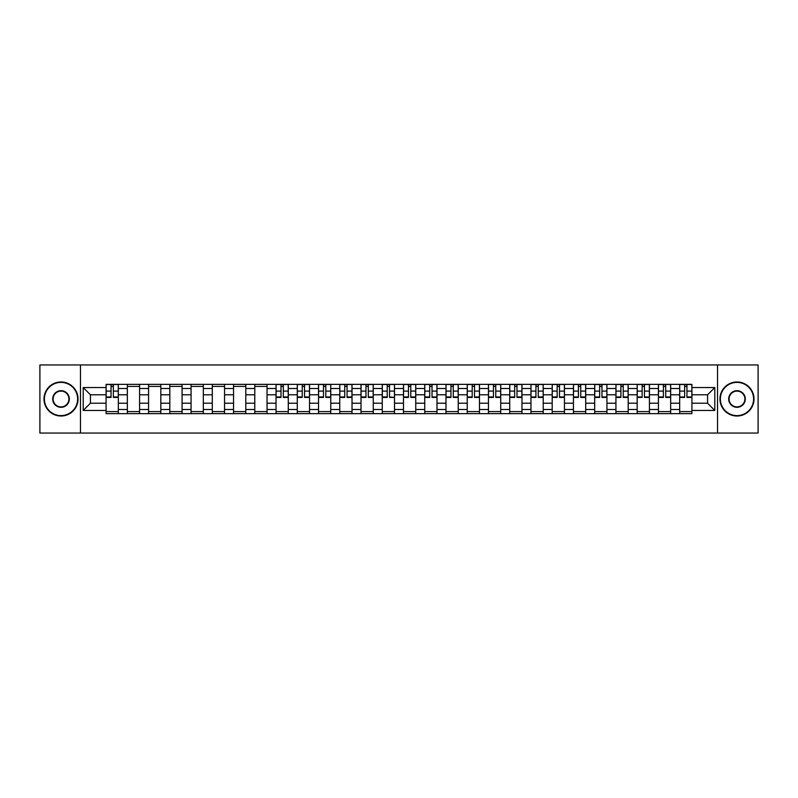 <?xml version="1.0" encoding="UTF-8"?>
<svg xmlns="http://www.w3.org/2000/svg" width="798" height="798" viewBox="0 0 798 798"><rect width="100%" height="100%" fill="white"/><g stroke="black" fill="none" stroke-linecap="round" stroke-linejoin="round"><path stroke-width="1.2" d="M717.522 433.045L758.1 433.045L758.1 364.955L39.9 364.955L39.9 433.045L717.522 433.045L717.522 364.955M127.331 413.643L127.331 388.516L118.333 388.516L118.333 413.643M118.333 388.516L118.333 384.357M127.331 388.516L127.331 384.357M139.58 384.357L139.58 413.643M148.568 413.643L148.568 384.357M160.827 384.357L160.827 413.643M169.814 413.643L169.814 384.357M182.074 384.357L182.074 413.643M191.061 413.643L191.061 384.357M203.31 384.357L203.31 413.643M212.298 413.643L212.298 384.357M224.557 384.357L224.557 413.643M233.545 413.643L233.545 384.357M245.804 384.357L245.804 413.643M254.791 413.643L254.791 384.357M267.041 384.357L267.041 413.643M276.028 413.643L276.028 384.357M288.287 384.357L288.287 413.643M297.275 413.643L297.275 384.357M309.534 384.357L309.534 413.643M318.522 413.643L318.522 384.357M330.771 384.357L330.771 413.643M339.758 413.643L339.758 384.357M352.018 384.357L352.018 413.643M361.005 413.643L361.005 384.357M373.264 384.357L373.264 413.643M382.252 413.643L382.252 384.357M394.501 384.357L394.501 413.643M403.499 413.643L403.499 384.357M415.748 384.357L415.748 413.643M424.736 413.643L424.736 384.357M436.995 384.357L436.995 413.643M445.982 413.643L445.982 384.357M458.242 384.357L458.242 413.643M467.229 413.643L467.229 384.357M479.478 384.357L479.478 413.643M488.466 413.643L488.466 384.357M500.725 384.357L500.725 413.643M509.713 413.643L509.713 384.357M521.972 384.357L521.972 413.643M530.959 413.643L530.959 384.357M543.209 384.357L543.209 413.643M552.196 413.643L552.196 384.357M564.455 384.357L564.455 413.643M573.443 413.643L573.443 384.357M585.702 384.357L585.702 413.643M594.69 413.643L594.69 384.357M606.939 384.357L606.939 413.643M615.926 413.643L615.926 384.357M628.186 384.357L628.186 413.643M637.173 413.643L637.173 384.357M649.432 384.357L649.432 413.643M658.42 413.643L658.42 384.357M670.669 384.357L670.669 413.643M679.667 413.643L679.667 384.357M679.667 403.219L670.669 403.219M658.42 403.219L649.432 403.219M637.173 403.219L628.186 403.219M615.926 403.219L606.939 403.219M594.69 403.219L585.702 403.219M573.443 403.219L564.455 403.219M552.196 403.219L543.209 403.219M530.959 403.219L521.972 403.219M509.713 403.219L500.725 403.219M488.466 403.219L479.478 403.219M467.229 403.219L458.242 403.219M445.982 403.219L436.995 403.219M424.736 403.219L415.748 403.219M403.499 403.219L394.501 403.219M382.252 403.219L373.264 403.219M361.005 403.219L352.018 403.219M339.758 403.219L330.771 403.219M318.522 403.219L309.534 403.219M297.275 403.219L288.287 403.219M276.028 403.219L267.041 403.219M254.791 403.219L245.804 403.219M233.545 403.219L224.557 403.219M212.298 403.219L203.31 403.219M191.061 403.219L182.074 403.219M169.814 403.219L160.827 403.219M148.568 403.219L139.58 403.219M127.331 403.219L118.333 403.219M679.667 394.781L670.669 394.781M658.42 394.781L649.432 394.781M637.173 394.781L628.186 394.781M615.926 394.781L606.939 394.781M594.69 394.781L585.702 394.781M573.443 394.781L564.455 394.781M552.196 394.781L543.209 394.781M530.959 394.781L521.972 394.781M509.713 394.781L500.725 394.781M488.466 394.781L479.478 394.781M467.229 394.781L458.242 394.781M445.982 394.781L436.995 394.781M424.736 394.781L415.748 394.781M403.499 394.781L394.501 394.781M382.252 394.781L373.264 394.781M361.005 394.781L352.018 394.781M339.758 394.781L330.771 394.781M318.522 394.781L309.534 394.781M297.275 394.781L288.287 394.781M276.028 394.781L267.041 394.781M254.791 394.781L245.804 394.781M233.545 394.781L224.557 394.781M212.298 394.781L203.31 394.781M191.061 394.781L182.074 394.781M169.814 394.781L160.827 394.781M148.568 394.781L139.58 394.781M127.331 394.781L118.333 394.781M90.423 403.219L106.084 403.219L106.084 394.781L90.423 394.781L90.423 403.219L83.201 410.441L83.201 387.559L106.084 387.559L106.084 394.781M691.916 394.781L691.916 403.219L707.577 403.219L707.577 394.781L691.916 394.781L691.916 384.357L106.084 384.357L106.084 387.559M691.916 387.559L714.799 387.559L714.799 410.441L691.916 410.441L691.916 403.219M106.084 403.219L106.084 413.643L691.916 413.643L691.916 410.441M106.084 410.441L83.201 410.441M80.478 433.045L80.478 364.955M118.333 411.598L106.084 411.598M111.052 386.402L113.366 386.402M139.58 411.598L127.331 411.598M127.331 386.402L139.58 386.402M160.827 411.598L148.568 411.598M148.568 386.402L160.827 386.402M182.074 411.598L169.814 411.598M169.814 386.402L182.074 386.402M203.31 411.598L191.061 411.598M191.061 386.402L203.31 386.402M224.557 411.598L212.298 411.598M212.298 386.402L224.557 386.402M245.804 411.598L233.545 411.598M233.545 386.402L245.804 386.402M267.041 411.598L254.791 411.598M254.791 386.402L267.041 386.402M288.287 411.598L276.028 411.598M281.006 386.402L283.32 386.402M309.534 411.598L297.275 411.598M302.243 386.402L304.557 386.402M330.771 411.598L318.522 411.598M323.489 386.402L325.803 386.402M352.018 411.598L339.758 411.598M344.736 386.402L347.05 386.402M373.264 411.598L361.005 411.598M365.973 386.402L368.297 386.402M394.501 411.598L382.252 411.598M387.22 386.402L389.534 386.402M415.748 411.598L403.499 411.598M408.466 386.402L410.78 386.402M436.995 411.598L424.736 411.598M429.703 386.402L432.027 386.402M458.242 411.598L445.982 411.598M450.95 386.402L453.264 386.402M479.478 411.598L467.229 411.598M472.197 386.402L474.511 386.402M500.725 411.598L488.466 411.598M493.443 386.402L495.758 386.402M521.972 411.598L509.713 411.598M514.68 386.402L516.994 386.402M543.209 411.598L530.959 411.598M535.927 386.402L538.241 386.402M564.455 411.598L552.196 411.598M557.174 386.402L559.488 386.402M585.702 411.598L573.443 411.598M578.41 386.402L580.725 386.402M606.939 411.598L594.69 411.598M599.657 386.402L601.971 386.402M628.186 411.598L615.926 411.598M620.904 386.402L623.218 386.402M649.432 411.598L637.173 411.598M642.141 386.402L644.465 386.402M670.669 411.598L658.42 411.598M663.387 386.402L665.702 386.402M691.916 411.598L679.667 411.598M684.634 386.402L686.948 386.402M83.201 387.559L90.423 394.781M707.577 403.219L714.799 410.441M707.577 394.781L714.799 387.559M113.366 397.434L113.366 384.496L118.274 384.496L118.274 397.434L113.366 397.434M111.052 386.272L113.366 386.272M113.366 384.496L106.154 384.496L106.154 397.434L111.052 397.434L111.052 384.496L109.077 384.496M61.007 415.618A16.618 16.618 0 0 0 77.625 399A16.618 16.618 0 0 0 61.007 382.382A16.618 16.618 0 0 0 44.399 399A16.618 16.618 0 0 0 61.007 415.618M61.007 381.983A17.017 17.017 0 0 1 78.034 399A17.017 17.017 0 0 1 61.007 416.017A17.017 17.017 0 0 1 43.99 399A17.017 17.017 0 0 1 61.007 381.983M61.007 407.309A8.309 8.309 0 0 1 52.698 399A8.309 8.309 0 0 1 61.007 390.691A8.309 8.309 0 0 1 69.316 399A8.309 8.309 0 0 1 61.007 407.309M61.007 391.1A7.9 7.9 0 0 0 53.107 399A7.9 7.9 0 0 0 61.007 406.9A7.9 7.9 0 0 0 68.907 399A7.9 7.9 0 0 0 61.007 391.1M736.993 415.618A16.618 16.618 0 0 0 753.601 399A16.618 16.618 0 0 0 736.993 382.382A16.618 16.618 0 0 0 720.375 399A16.618 16.618 0 0 0 736.993 415.618M736.993 381.983A17.017 17.017 0 0 1 754.01 399A17.017 17.017 0 0 1 736.993 416.017A17.017 17.017 0 0 1 719.966 399A17.017 17.017 0 0 1 736.993 381.983M736.993 407.309A8.309 8.309 0 0 1 728.684 399A8.309 8.309 0 0 1 736.993 390.691A8.309 8.309 0 0 1 745.302 399A8.309 8.309 0 0 1 736.993 407.309M736.993 391.1A7.9 7.9 0 0 0 729.093 399A7.9 7.9 0 0 0 736.993 406.9A7.9 7.9 0 0 0 744.893 399A7.9 7.9 0 0 0 736.993 391.1M283.32 397.434L283.32 384.496L288.218 384.496L288.218 397.434L283.32 397.434M281.006 386.272L283.32 386.272M281.006 384.496L276.098 384.496L276.098 397.434L281.006 397.434L281.006 384.496L283.32 384.496M304.557 397.434L304.557 384.496L309.464 384.496L309.464 397.434L304.557 397.434M302.243 386.272L304.557 386.272M302.243 384.496L297.345 384.496L297.345 397.434L302.243 397.434L302.243 384.496L304.557 384.496M325.803 397.434L325.803 384.496L330.711 384.496L330.711 397.434L325.803 397.434M323.489 386.272L325.803 386.272M323.489 384.496L318.592 384.496L318.592 397.434L323.489 397.434L323.489 384.496L325.803 384.496M347.05 397.434L347.05 384.496L351.948 384.496L351.948 397.434L347.05 397.434M344.736 386.272L347.05 386.272M344.736 384.496L339.828 384.496L339.828 397.434L344.736 397.434L344.736 384.496L347.05 384.496M368.297 397.434L368.297 384.496L373.195 384.496L373.195 397.434L368.297 397.434M365.973 386.272L368.297 386.272M365.973 384.496L361.075 384.496L361.075 397.434L365.973 397.434L365.973 384.496L368.297 384.496M389.534 396.965L394.441 397.434L389.534 397.434L389.534 384.496L394.441 384.496L391.718 384.496M394.441 396.965L394.441 384.496M387.22 386.272L389.534 386.272M387.22 384.496L382.322 384.496L382.322 397.434L387.22 397.434L387.22 384.496L391.509 384.496M410.78 397.434L410.78 384.496L415.678 384.496L415.678 397.434L410.78 397.434M408.466 386.272L410.78 386.272M408.466 384.496L403.559 384.496L403.559 397.434L408.466 397.434L408.466 384.496L410.78 384.496M432.027 397.434L432.027 384.496L436.925 384.496L436.925 397.434L432.027 397.434M429.703 386.272L432.027 386.272M429.703 384.496L424.805 384.496L424.805 397.434L429.703 397.434L429.703 384.496L432.027 384.496M453.264 397.434L453.264 384.496L458.172 384.496L458.172 397.434L453.264 397.434M450.95 386.272L453.264 386.272M450.95 384.496L446.052 384.496L446.052 397.434L450.95 397.434L450.95 384.496L453.264 384.496M474.511 397.434L474.511 384.496L479.408 384.496L479.408 397.434L474.511 397.434M472.197 386.272L474.511 386.272M472.197 384.496L467.289 384.496L467.289 397.434L472.197 397.434L472.197 384.496L474.511 384.496M495.758 397.434L495.758 384.496L500.655 384.496L500.655 397.434L495.758 397.434M493.443 386.272L495.758 386.272M493.443 384.496L488.536 384.496L488.536 397.434L493.443 397.434L493.443 384.496L495.758 384.496M516.994 397.434L516.994 384.496L521.902 384.496L521.902 397.434L516.994 397.434M514.68 386.272L516.994 386.272M514.68 384.496L509.782 384.496L509.782 397.434L514.68 397.434L514.68 384.496L516.994 384.496M538.241 397.434L538.241 384.496L543.149 384.496L543.149 397.434L538.241 397.434M535.927 386.272L538.241 386.272M535.927 384.496L531.019 384.496L531.019 397.434L535.927 397.434L535.927 384.496L538.241 384.496M559.488 397.434L559.488 384.496L564.385 384.496L564.385 397.434L559.488 397.434M557.174 386.272L559.488 386.272M557.174 384.496L552.266 384.496L552.266 397.434L557.174 397.434L557.174 384.496L559.488 384.496M580.725 397.434L580.725 384.496L585.632 384.496L585.632 397.434L580.725 397.434M578.41 386.272L580.725 386.272M578.41 384.496L573.513 384.496L573.513 397.434L578.41 397.434L578.41 384.496L582.7 384.496M601.971 397.434L601.971 384.496L606.879 384.496L606.879 397.434L601.971 397.434M599.657 386.272L601.971 386.272M599.657 384.496L594.759 384.496L594.759 397.434L599.657 397.434L599.657 384.496L601.971 384.496M623.218 397.434L623.218 384.496L628.116 384.496L628.116 397.434L623.218 397.434M620.904 386.272L623.218 386.272M620.904 384.496L615.996 384.496L615.996 397.434L620.904 397.434L620.904 384.496L623.218 384.496M644.465 397.434L644.465 384.496L649.363 384.496L649.363 397.434L644.465 397.434M642.141 386.272L644.465 386.272M642.141 384.496L637.243 384.496L637.243 397.434L642.141 397.434L642.141 384.496L644.465 384.496M665.702 397.434L665.702 384.496L670.609 384.496L670.609 397.434L665.702 397.434M663.387 386.272L665.702 386.272M663.387 384.496L658.49 384.496L658.49 397.434L663.387 397.434L663.387 384.496L665.702 384.496M686.948 397.434L686.948 384.496L691.846 384.496L691.846 397.434L686.948 397.434M684.634 386.272L686.948 386.272M684.634 384.496L679.726 384.496L679.726 397.434L684.634 397.434L684.634 384.496L688.923 384.496M658.42 388.516L649.432 388.516M637.173 388.516L628.186 388.516M615.926 388.516L606.939 388.516M594.69 388.516L585.702 388.516M573.443 388.516L564.455 388.516M552.196 388.516L543.209 388.516M530.959 388.516L521.972 388.516M509.713 388.516L500.725 388.516M488.466 388.516L479.478 388.516M467.229 388.516L458.242 388.516M445.982 388.516L436.995 388.516M424.736 388.516L415.748 388.516M403.499 388.516L394.501 388.516M382.252 388.516L373.264 388.516M361.005 388.516L352.018 388.516M339.758 388.516L330.771 388.516M318.522 388.516L309.534 388.516M297.275 388.516L288.287 388.516M276.028 388.516L267.041 388.516M254.791 388.516L245.804 388.516M233.545 388.516L224.557 388.516M212.298 388.516L203.31 388.516M191.061 388.516L182.074 388.516M169.814 388.516L160.827 388.516M148.568 388.516L139.58 388.516M679.667 388.516L670.669 388.516M658.42 409.484L649.432 409.484M637.173 409.484L628.186 409.484M615.926 409.484L606.939 409.484M594.69 409.484L585.702 409.484M573.443 409.484L564.455 409.484M552.196 409.484L543.209 409.484M530.959 409.484L521.972 409.484M509.713 409.484L500.725 409.484M488.466 409.484L479.478 409.484M467.229 409.484L458.242 409.484M445.982 409.484L436.995 409.484M424.736 409.484L415.748 409.484M403.499 409.484L394.501 409.484M382.252 409.484L373.264 409.484M361.005 409.484L352.018 409.484M339.758 409.484L330.771 409.484M318.522 409.484L309.534 409.484M297.275 409.484L288.287 409.484M276.028 409.484L267.041 409.484M254.791 409.484L245.804 409.484M233.545 409.484L224.557 409.484M212.298 409.484L203.31 409.484M191.061 409.484L182.074 409.484M169.814 409.484L160.827 409.484M148.568 409.484L139.58 409.484M127.331 409.484L118.333 409.484M679.667 409.484L670.669 409.484M113.366 396.965L118.274 396.965M113.366 391.11L118.274 391.11M106.154 396.965L111.052 396.965M106.154 391.11L111.052 391.11M283.32 396.965L288.218 396.965M283.32 391.11L288.218 391.11M276.098 396.965L281.006 396.965M276.098 391.11L281.006 391.11M304.557 396.965L309.464 396.965M304.557 391.11L309.464 391.11M297.345 396.965L302.243 396.965M297.345 391.11L302.243 391.11M325.803 396.965L330.711 396.965M325.803 391.11L330.711 391.11M318.592 396.965L323.489 396.965M318.592 391.11L323.489 391.11M347.05 396.965L351.948 396.965M347.05 391.11L351.948 391.11M339.828 396.965L344.736 396.965M339.828 391.11L344.736 391.11M368.297 396.965L373.195 396.965M368.297 391.11L373.195 391.11M361.075 396.965L365.973 396.965M361.075 391.11L365.973 391.11M389.534 391.11L394.441 391.11M382.322 396.965L387.22 396.965M382.322 391.11L387.22 391.11M410.78 396.965L415.678 396.965M410.78 391.11L415.678 391.11M403.559 396.965L408.466 396.965M403.559 391.11L408.466 391.11M432.027 396.965L436.925 396.965M432.027 391.11L436.925 391.11M424.805 396.965L429.703 396.965M424.805 391.11L429.703 391.11M453.264 396.965L458.172 396.965M453.264 391.11L458.172 391.11M446.052 396.965L450.95 396.965M446.052 391.11L450.95 391.11M474.511 396.965L479.408 396.965M474.511 391.11L479.408 391.11M467.289 396.965L472.197 396.965M467.289 391.11L472.197 391.11M495.758 396.965L500.655 396.965M495.758 391.11L500.655 391.11M488.536 396.965L493.443 396.965M488.536 391.11L493.443 391.11M516.994 396.965L521.902 396.965M516.994 391.11L521.902 391.11M509.782 396.965L514.68 396.965M509.782 391.11L514.68 391.11M538.241 396.965L543.149 396.965M538.241 391.11L543.149 391.11M531.019 396.965L535.927 396.965M531.019 391.11L535.927 391.11M559.488 396.965L564.385 396.965M559.488 391.11L564.385 391.11M552.266 396.965L557.174 396.965M552.266 391.11L557.174 391.11M580.725 396.965L585.632 396.965M580.725 391.11L585.632 391.11M573.513 396.965L578.41 396.965M573.513 391.11L578.41 391.11M601.971 396.965L606.879 396.965M601.971 391.11L606.879 391.11M594.759 396.965L599.657 396.965M594.759 391.11L599.657 391.11M623.218 396.965L628.116 396.965M623.218 391.11L628.116 391.11M615.996 396.965L620.904 396.965M615.996 391.11L620.904 391.11M644.465 396.965L649.363 396.965M644.465 391.11L649.363 391.11M637.243 396.965L642.141 396.965M637.243 391.11L642.141 391.11M665.702 396.965L670.609 396.965M665.702 391.11L670.609 391.11M658.49 396.965L663.387 396.965M658.49 391.11L663.387 391.11M686.948 396.965L691.846 396.965M686.948 391.11L691.846 391.11M679.726 396.965L684.634 396.965M679.726 391.11L684.634 391.11"/></g></svg>
